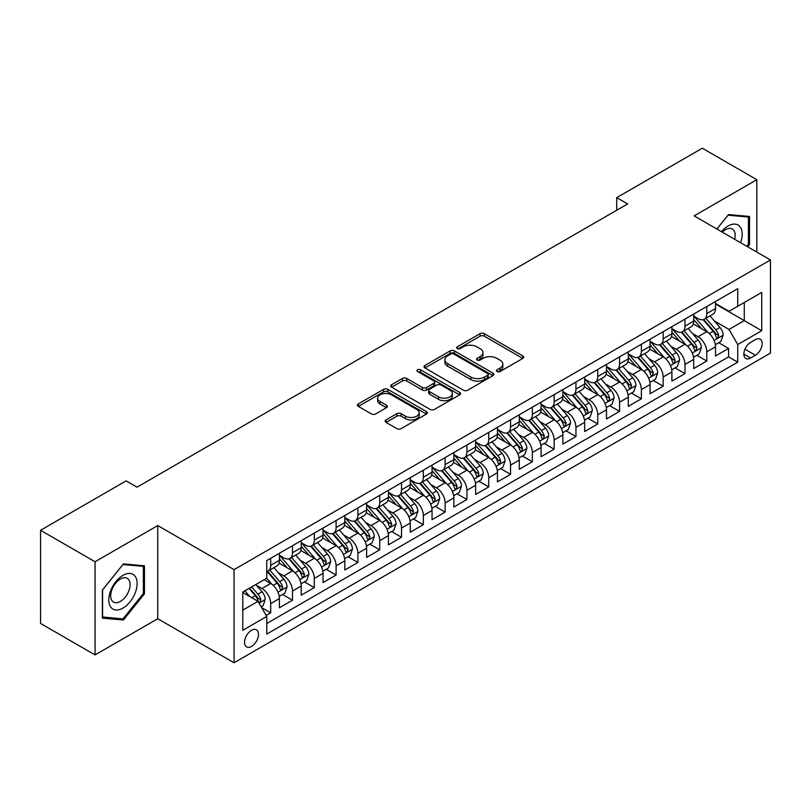 <?xml version="1.0" encoding="UTF-8"?>
<svg xmlns="http://www.w3.org/2000/svg" width="811" height="811" viewBox="0 0 811 811"><rect width="100%" height="100%" fill="white"/><g stroke="black" fill="none" stroke-linecap="round" stroke-linejoin="round"><path stroke-width="1.22" d="M497.082 371.519A2.119 1.227 0 0 0 500.083 371.519L522.821 358.391A3.031 1.744 0 0 0 523.703 357.154A3.031 1.744 0 0 0 522.821 355.917L484.299 333.676A3.031 1.744 0 0 0 480.021 333.676L457.272 346.804A2.119 1.227 0 0 0 456.654 347.666A2.119 1.227 0 0 0 457.272 348.527A2.119 1.227 0 0 0 460.273 348.527L463.213 346.834A9.681 5.596 0 0 1 476.909 346.834L480.122 348.689A9.681 5.596 0 0 1 482.961 352.643A9.681 5.596 0 0 1 480.122 356.597L477.182 358.29A2.119 1.227 0 0 0 476.564 359.161A2.119 1.227 0 0 0 477.182 360.023A2.119 1.227 0 0 0 480.173 360.023L483.123 358.32A9.681 5.596 0 0 1 496.819 358.32L500.032 360.175A9.681 5.596 0 0 1 502.861 364.129A9.681 5.596 0 0 1 500.032 368.082L497.082 369.786A2.119 1.227 0 0 0 496.464 370.647A2.119 1.227 0 0 0 497.082 371.519L497.082 369.786M251.511 646.418A9.864 5.697 120 0 0 257.949 637.72A9.864 5.697 120 0 0 256.438 629.812A9.864 5.697 120 0 0 251.511 630.299A9.864 5.697 120 0 0 245.064 638.997A9.864 5.697 120 0 0 246.574 646.904A9.864 5.697 120 0 0 251.511 646.418M386.056 419.926A3.031 1.744 0 0 0 385.174 421.162A3.031 1.744 0 0 0 386.056 422.389L396.873 428.634A3.031 1.744 0 0 0 401.151 428.634L426.404 414.056A3.031 1.744 0 0 0 427.285 412.819A3.031 1.744 0 0 0 426.404 411.582L387.881 389.341A3.031 1.744 0 0 0 383.603 389.341L358.34 403.919A3.031 1.744 0 0 0 357.458 405.155A3.031 1.744 0 0 0 358.34 406.392L371.397 413.924A3.031 1.744 0 0 0 375.675 413.924L386.492 407.69A3.031 1.744 0 0 0 387.374 406.453A3.031 1.744 0 0 0 386.492 405.216L380.014 401.475A8.1 4.673 0 0 1 377.642 398.171A8.1 4.673 0 0 1 382.64 393.852A8.1 4.673 0 0 1 391.46 394.866L416.824 409.514A8.1 4.673 0 0 1 419.196 412.819A8.1 4.673 0 0 1 414.198 417.138A8.1 4.673 0 0 1 405.378 416.124L401.151 413.681A3.031 1.744 0 0 0 396.873 413.681L386.056 419.926L386.056 422.389M157.75 525.558L95.059 561.759L40.55 530.282L40.55 623.446L95.059 654.913L157.75 618.722L234.065 662.78L234.065 569.626L157.75 525.558L157.75 618.722M756.825 252.079L756.825 179.687L694.135 215.888L770.45 259.946L234.065 569.626M756.825 179.687L702.316 148.22L616.725 197.631L616.725 210.221M40.55 530.282L126.131 480.872L137.039 487.168L627.633 203.926L616.725 197.631M463.426 390.203A3.031 1.744 0 0 0 467.714 390.203L492.966 375.625A3.031 1.744 0 0 0 493.848 374.388A3.031 1.744 0 0 0 492.966 373.151L454.444 350.91A3.031 1.744 0 0 0 450.156 350.91L424.903 365.487A3.031 1.744 0 0 0 424.021 366.724A3.031 1.744 0 0 0 424.903 367.961L463.426 390.203M418.364 371.975A2.119 1.227 0 0 1 420.514 372.269L420.514 369.755L459.685 392.362A3.031 1.744 0 0 1 460.567 393.599A3.031 1.744 0 0 1 459.685 394.835L434.432 409.423A3.031 1.744 0 0 1 430.144 409.423L391.622 387.182L391.622 384.708A3.031 1.744 0 0 0 390.74 385.945A3.031 1.744 0 0 0 391.622 387.182M391.622 384.708L402.428 378.463A3.031 1.744 0 0 1 406.716 378.463L422.338 387.486A3.031 1.744 0 0 0 426.616 387.486L433.784 383.35A3.031 1.744 0 0 0 434.676 382.113A3.031 1.744 0 0 0 433.784 380.876L417.523 371.489A2.119 1.227 0 0 1 416.905 370.617A2.119 1.227 0 0 1 418.212 369.492A2.119 1.227 0 0 1 420.514 369.755M266.17 615.417L270.692 612.802L261.649 607.581M256.499 585.349L261.973 588.502A12.337 7.117 60 0 1 270.692 603.617L279.42 598.579L279.42 607.763L292.497 600.211L282.583 594.483M278.305 572.759L283.779 575.922A12.337 7.117 60 0 1 292.497 591.026L301.226 585.988L301.226 595.183L314.303 587.63L304.378 581.903M300.111 560.168L305.585 563.331A12.337 7.117 60 0 1 314.303 578.436L323.021 573.397L323.021 582.592L336.109 575.04L326.184 569.312M321.916 547.577L327.391 550.74A12.337 7.117 60 0 1 336.109 565.845L344.827 560.817L344.827 570.001L357.915 562.449L347.99 556.721M343.712 534.996L349.186 538.149A12.337 7.117 60 0 1 357.915 553.264L366.633 548.226L366.633 557.41L379.72 549.858L369.796 544.13M365.518 522.406L370.992 525.569A12.337 7.117 60 0 1 379.72 540.673L388.439 535.635L388.439 544.83L401.516 537.267L391.601 531.54M387.323 509.815L392.798 512.978A12.337 7.117 60 0 1 401.516 528.083L410.244 523.044L410.244 532.239L423.322 524.687L413.407 518.959M409.129 497.224L414.603 500.387A12.337 7.117 60 0 1 423.322 515.492L432.05 510.454L432.05 519.648L445.127 512.096L435.213 506.368M430.935 484.633L436.409 487.796A12.337 7.117 60 0 1 445.127 502.901L453.856 497.873L453.856 507.057L466.933 499.505L457.009 493.777M452.741 472.053L458.215 475.205A12.337 7.117 60 0 1 466.933 490.32L475.651 485.282L475.651 494.467L488.739 486.914L478.814 481.187M474.547 459.462L480.021 462.625A12.337 7.117 60 0 1 488.739 477.73L497.457 472.691L497.457 481.886L510.545 474.334L500.62 468.596M496.342 446.871L501.816 450.034A12.337 7.117 60 0 1 510.545 465.139L519.263 460.101L519.263 469.295L532.351 461.743L522.426 456.015M518.148 434.28L523.622 437.443A12.337 7.117 60 0 1 532.351 452.548L541.069 447.51L541.069 456.705L554.146 449.152L544.232 443.424M539.954 421.69L545.428 424.852A12.337 7.117 60 0 1 554.146 439.957L562.875 434.929L562.875 444.114L575.952 436.561L566.037 430.834M561.759 409.109L567.234 412.262A12.337 7.117 60 0 1 575.952 427.377L584.68 422.338L584.68 431.523L597.758 423.971L587.843 418.243M583.565 396.518L589.039 399.681A12.337 7.117 60 0 1 597.758 414.786L606.486 409.748L606.486 418.942L619.563 411.39L609.639 405.662M605.371 383.927L610.845 387.09A12.337 7.117 60 0 1 619.563 402.195L628.282 397.157L628.282 406.352L641.369 398.799L631.445 393.071M627.177 371.337L632.651 374.5A12.337 7.117 60 0 1 641.369 389.604L650.087 384.576L650.087 393.761L663.175 386.208L653.25 380.481M648.972 358.756L654.447 361.909A12.337 7.117 60 0 1 663.175 377.014L671.893 371.985L671.893 381.17L684.981 373.618L675.056 367.89M670.778 346.165L676.252 349.328A12.337 7.117 60 0 1 684.981 364.433L693.699 359.395L693.699 368.579L706.776 361.027L706.776 351.842A12.337 7.117 -120 0 0 698.058 336.737L692.584 333.574M696.862 355.299L706.776 361.027M279.42 598.579A12.337 7.117 -120 0 0 270.692 583.474L264.153 579.693M301.226 585.988A12.337 7.117 -120 0 0 292.497 570.883L279.014 563.098M323.021 573.397A12.337 7.117 -120 0 0 314.303 558.292L300.82 550.507M344.827 560.817A12.337 7.117 -120 0 0 336.109 545.702L322.626 537.916M366.633 548.226A12.337 7.117 -120 0 0 357.915 533.121L344.432 525.335M388.439 535.635A12.337 7.117 -120 0 0 379.72 520.53L366.227 512.745M410.244 523.044A12.337 7.117 -120 0 0 401.516 507.939L388.033 500.154M432.05 510.454A12.337 7.117 -120 0 0 423.322 495.349L409.839 487.563M453.856 497.873A12.337 7.117 -120 0 0 445.127 482.758L431.645 474.982M475.651 485.282A12.337 7.117 -120 0 0 466.933 470.177L453.45 462.392M497.457 472.691A12.337 7.117 -120 0 0 488.739 457.586L475.256 449.801M519.263 460.101A12.337 7.117 -120 0 0 510.545 444.996L497.062 437.21M541.069 447.51A12.337 7.117 -120 0 0 532.351 432.405L518.858 424.619M562.875 434.929A12.337 7.117 -120 0 0 554.146 419.824L540.663 412.039M584.68 422.338A12.337 7.117 -120 0 0 575.952 407.234L562.469 399.448M606.486 409.748A12.337 7.117 -120 0 0 597.758 394.643L584.275 386.857M628.282 397.157A12.337 7.117 -120 0 0 619.563 382.052L606.081 374.266M650.087 384.576A12.337 7.117 -120 0 0 641.369 369.461L627.886 361.676M671.893 371.985A12.337 7.117 -120 0 0 663.175 356.881L649.692 349.095M693.699 359.395A12.337 7.117 -120 0 0 684.981 344.29L671.488 336.504M755.406 339.627L750.611 342.404A9.56 5.515 120 0 0 744.366 350.828A9.56 5.515 120 0 0 745.826 358.482A9.56 5.515 120 0 0 750.611 358.006L755.406 355.238A9.56 5.515 120 0 0 761.651 346.814A9.56 5.515 120 0 0 760.181 339.16A9.56 5.515 120 0 0 755.406 339.627M234.065 662.78L770.45 353.099L770.45 259.946M242.783 610.156L258.05 601.346L266.768 616.451L266.768 634.08L737.746 362.162L737.746 344.543L729.018 329.438L714.39 320.984M266.768 616.451L242.783 630.299L242.783 592.03L266.768 578.182L266.768 560.563L737.746 288.645L737.746 306.274L761.732 292.426L761.732 330.695L737.746 344.543M279.42 555.271L283.779 557.796A12.337 7.117 60 0 0 289.943 558.404L298.671 553.366A12.337 7.117 -120 0 0 301.226 547.719L301.226 540.673M301.226 542.681L305.585 545.205A12.337 7.117 60 0 0 311.748 545.813L320.467 540.775A12.337 7.117 -120 0 0 323.021 535.128L323.021 528.083M323.021 530.1L327.391 532.614A12.337 7.117 60 0 0 333.554 533.222L342.272 528.184A12.337 7.117 -120 0 0 344.827 522.537L344.827 515.492M344.827 517.509L349.186 520.023A12.337 7.117 60 0 0 355.36 520.632L364.078 515.603A12.337 7.117 -120 0 0 366.633 509.957L366.633 502.901M366.633 504.918L370.992 507.433A12.337 7.117 60 0 0 377.166 508.051L385.884 503.013A12.337 7.117 -120 0 0 388.439 497.366L388.439 490.31M388.439 492.328L392.798 494.852A12.337 7.117 60 0 0 398.961 495.46L407.69 490.422A12.337 7.117 -120 0 0 410.244 484.775L410.244 477.73M410.244 479.737L414.603 482.261A12.337 7.117 60 0 0 420.767 482.869L429.495 477.831A12.337 7.117 -120 0 0 432.05 472.184L432.05 465.139M432.05 467.156L436.409 469.67A12.337 7.117 60 0 0 442.573 470.279L451.301 465.25A12.337 7.117 -120 0 0 453.856 459.604L453.856 452.548M453.856 454.565L458.215 457.08A12.337 7.117 60 0 0 464.379 457.688L473.097 452.66A12.337 7.117 -120 0 0 475.651 447.013L475.651 439.957M475.651 441.975L480.021 444.489A12.337 7.117 60 0 0 486.184 445.107L494.903 440.069A12.337 7.117 -120 0 0 497.457 434.422L497.457 427.377M497.457 429.384L501.816 431.908A12.337 7.117 60 0 0 507.99 432.516L516.708 427.478A12.337 7.117 -120 0 0 519.263 421.832L519.263 414.786M519.263 416.793L523.622 419.317A12.337 7.117 60 0 0 529.796 419.926L538.514 414.887A12.337 7.117 -120 0 0 541.069 409.241L541.069 402.195M541.069 404.213L545.428 406.727A12.337 7.117 60 0 0 551.592 407.335L560.32 402.307A12.337 7.117 -120 0 0 562.875 396.66L562.875 389.604M562.875 391.622L567.234 394.136A12.337 7.117 60 0 0 573.397 394.754L582.126 389.716A12.337 7.117 -120 0 0 584.68 384.069L584.68 377.014M584.68 379.031L589.039 381.545A12.337 7.117 60 0 0 595.203 382.163L603.931 377.125A12.337 7.117 -120 0 0 606.486 371.479L606.486 364.433M606.486 366.44L610.845 368.964A12.337 7.117 60 0 0 617.009 369.573L625.727 364.534A12.337 7.117 -120 0 0 628.282 358.888L628.282 351.842M628.282 353.86L632.651 356.374A12.337 7.117 60 0 0 638.815 356.982L647.533 351.944A12.337 7.117 -120 0 0 650.087 346.297L650.087 339.251M650.087 341.269L654.447 343.783A12.337 7.117 60 0 0 660.62 344.391L669.339 339.363A12.337 7.117 -120 0 0 671.893 333.716L671.893 326.661M671.893 328.678L676.252 331.192A12.337 7.117 60 0 0 682.426 331.811L691.144 326.772A12.337 7.117 -120 0 0 693.699 321.126L693.699 314.07M266.768 623.507L728.582 356.881L728.582 348.446L715.505 355.999L715.505 346.804A12.337 7.117 -120 0 0 706.776 331.699L693.293 323.913M693.699 316.087L698.058 318.611A12.337 7.117 -120 0 0 704.222 319.22A12.337 7.117 -120 0 0 706.776 313.573L706.776 306.517M704.222 319.22L712.95 314.181A12.337 7.117 -120 0 0 715.505 308.535L715.505 301.489M270.692 558.292L270.692 565.348A12.337 7.117 60 0 1 268.137 570.995A12.337 7.117 60 0 1 266.768 571.491M268.137 570.995L276.865 565.956A12.337 7.117 -120 0 0 279.42 560.31L279.42 553.254M292.497 545.702L292.497 552.757A12.337 7.117 60 0 1 289.943 558.404M314.303 533.121L314.303 540.167A12.337 7.117 60 0 1 311.748 545.813M336.109 520.53L336.109 527.576A12.337 7.117 60 0 1 333.554 533.222M357.915 507.939L357.915 514.985A12.337 7.117 60 0 1 355.36 520.632M379.72 495.349L379.72 502.404A12.337 7.117 60 0 1 377.166 508.051M401.516 482.758L401.516 489.814A12.337 7.117 60 0 1 398.961 495.46M423.322 470.177L423.322 477.223A12.337 7.117 60 0 1 420.767 482.869M445.127 457.586L445.127 464.632A12.337 7.117 60 0 1 442.573 470.279M466.933 444.996L466.933 452.041A12.337 7.117 60 0 1 464.379 457.688M488.739 432.405L488.739 439.461A12.337 7.117 60 0 1 486.184 445.107M510.545 419.814L510.545 426.87A12.337 7.117 60 0 1 507.99 432.516M532.351 407.234L532.351 414.279A12.337 7.117 60 0 1 529.796 419.926M554.146 394.643L554.146 401.688A12.337 7.117 60 0 1 551.592 407.335M575.952 382.052L575.952 389.108A12.337 7.117 60 0 1 573.397 394.754M597.758 369.461L597.758 376.517A12.337 7.117 60 0 1 595.203 382.163M619.563 356.881L619.563 363.926A12.337 7.117 60 0 1 617.009 369.573M641.369 344.29L641.369 351.335A12.337 7.117 60 0 1 638.815 356.982M663.175 331.699L663.175 338.745A12.337 7.117 60 0 1 660.62 344.391M684.981 319.108L684.981 326.164A12.337 7.117 60 0 1 682.426 331.811M684.981 364.433L684.981 373.618M663.175 377.014L663.175 386.208M641.369 389.604L641.369 398.799M619.563 402.195L619.563 411.39M597.758 414.786L597.758 423.971M575.952 427.377L575.952 436.561M554.146 439.957L554.146 449.152M532.351 452.548L532.351 461.743M510.545 465.139L510.545 474.334M488.739 477.73L488.739 486.914M466.933 490.32L466.933 499.505M445.127 502.901L445.127 512.096M423.322 515.492L423.322 524.687M401.516 528.083L401.516 537.267M379.72 540.673L379.72 549.858M357.915 553.264L357.915 562.449M336.109 565.845L336.109 575.04M314.303 578.436L314.303 587.63M292.497 591.026L292.497 600.211M270.692 603.617L270.692 612.802M258.05 601.346L242.783 592.537M729.018 329.438L744.285 320.619L744.285 302.493L761.732 292.426M715.505 304.003L761.732 330.695M715.505 303.496L729.018 311.302L737.746 306.274M95.059 561.759L95.059 654.913M718.668 342.718L728.582 348.446M728.582 356.881L737.746 362.162M747.681 246.797L749.516 244.516L749.516 216.456L728.481 214.58L716.873 229.016M102.368 618.144L123.404 620.02L144.449 593.845L144.449 565.794L123.404 563.919L102.368 590.094L102.368 618.144M748.431 243.888L749.516 244.516M143.354 593.216L144.449 593.845M121.184 618.742L123.404 620.02M497.934 371.813L500.032 370.607A9.681 5.596 0 0 0 502.861 366.653L502.861 364.129M482.961 352.643L482.961 355.157A9.681 5.596 0 0 1 480.122 359.111L478.024 360.327M522.781 358.411L484.299 336.19A3.031 1.744 0 0 0 480.021 336.19L458.124 348.831M492.926 375.645L454.444 353.424A3.031 1.744 0 0 0 450.156 353.424L424.944 367.981M487.614 375.25A2.119 1.227 0 0 0 488.232 374.388A2.119 1.227 0 0 0 487.614 373.526L453.795 354.001A2.119 1.227 0 0 0 450.804 354.001L447.702 355.796A9.681 5.596 0 0 0 444.864 359.749A9.681 5.596 0 0 0 447.702 363.703L470.816 377.044A9.681 5.596 0 0 0 484.512 377.044L487.614 375.25L487.614 377.774A2.119 1.227 0 0 0 488.232 376.902L488.232 374.388M444.864 359.749L444.864 362.264A9.681 5.596 0 0 0 447.702 366.217L447.702 363.703M487.614 377.774L484.512 379.558A9.681 5.596 0 0 1 470.816 379.558L447.702 366.217M391.662 387.202L402.428 380.988L402.428 378.463M434.676 382.113L434.676 384.627A3.031 1.744 0 0 1 433.784 385.864L426.616 390A3.031 1.744 0 0 1 422.338 390L406.716 380.988A3.031 1.744 0 0 0 402.428 380.988M420.514 372.269L459.644 394.866M438.548 396.843A8.1 4.673 0 0 0 447.378 397.856A8.1 4.673 0 0 0 452.376 393.538A8.1 4.673 0 0 0 450.004 390.233L441.062 385.073A3.031 1.744 0 0 0 436.784 385.073L429.617 389.219A3.031 1.744 0 0 0 428.725 390.456A3.031 1.744 0 0 0 429.617 391.683L438.548 396.843L438.548 399.367A8.1 4.673 0 0 0 447.378 400.381A8.1 4.673 0 0 0 452.376 396.062L452.376 393.538M428.725 390.456L428.725 392.97A3.031 1.744 0 0 0 429.617 394.207L429.617 391.683M438.548 399.367L429.617 394.207M419.196 412.819L419.196 415.333A8.1 4.673 0 0 1 414.198 419.652A8.1 4.673 0 0 1 405.378 418.638L401.151 416.195A3.031 1.744 0 0 0 396.873 416.195L386.097 422.419M377.642 398.171L377.642 400.695A8.1 4.673 0 0 0 380.014 404L380.014 401.475M386.452 407.71L380.014 404M426.404 411.582L426.404 414.056L387.881 391.855A3.031 1.744 0 0 0 383.603 391.855L358.381 406.412L358.34 403.919M715.322 344.645L720.959 341.39L723.138 335.095A8.171 4.714 -120 0 0 719.955 327.421L709.99 315.895M707.993 332.5L696.183 318.814A23.59 13.615 -120 0 0 693.699 316.229M701.515 328.658L694.905 321.004A19.586 11.303 -120 0 0 693.699 319.696M703.117 319.666L713.193 331.324A8.171 4.714 60 0 1 716.103 336.96L716.701 337.923L717.806 337.771L718.718 335.45A8.171 4.714 -120 0 0 715.809 329.813L705.844 318.287M703.705 319.473L714.532 332.003A4.167 2.403 60 0 1 715.586 333.635L718.718 335.45M740.605 242.712A20.042 11.577 120 0 0 728.045 226.016A20.042 11.577 120 0 0 721.476 231.672M734.634 239.265A13.726 7.917 120 0 0 732.323 229.006A13.726 7.917 120 0 0 725.46 229.685A13.726 7.917 120 0 0 722.287 232.139M716.914 229.037L728.045 215.199L748.431 217.024L748.431 244.202L746.769 246.27M747.073 216.243L748.431 217.024M135.244 592.811A20.042 11.577 120 0 0 130.054 573.448A20.042 11.577 120 0 0 110.691 590.621A20.042 11.577 120 0 0 115.882 609.984A20.042 11.577 120 0 0 135.244 592.811M128.797 590.976A13.726 7.917 120 0 0 127.246 578.344A13.726 7.917 120 0 0 111.989 589.475A13.726 7.917 120 0 0 113.53 602.107A13.726 7.917 120 0 0 128.797 590.976M102.581 617.08L102.581 589.891L122.968 564.537L143.354 566.352L143.354 593.54L122.968 618.905L102.368 616.948M142.006 565.571L143.354 566.352M693.517 357.235L699.153 353.981L701.333 347.686A8.171 4.714 -120 0 0 698.149 340.012L688.184 328.475M686.187 345.08L674.377 331.405A23.59 13.615 -120 0 0 671.893 328.81M679.709 341.249L673.1 333.595A19.586 11.303 -120 0 0 671.893 332.277M681.311 332.246L691.388 343.915A8.171 4.714 60 0 1 694.297 349.541L694.895 350.514L696 350.362L696.923 348.031A8.171 4.714 -120 0 0 694.003 342.404L684.038 330.868M681.899 332.064L692.736 344.594A4.167 2.403 60 0 1 693.78 346.226L696.923 348.031M671.711 369.826L677.347 366.572L679.527 360.277A8.171 4.714 -120 0 0 676.344 352.603L666.378 341.066M664.381 357.671L652.571 343.996A23.59 13.615 -120 0 0 650.087 341.401M657.903 353.839L651.294 346.185A19.586 11.303 -120 0 0 650.087 344.868M659.505 344.837L669.582 356.505A8.171 4.714 60 0 1 672.501 362.132L673.089 363.105L674.194 362.943L675.117 360.621A8.171 4.714 -120 0 0 672.197 354.995L662.242 343.459M660.103 344.645L670.93 357.185A4.167 2.403 60 0 1 671.974 358.817L675.117 360.621M649.905 382.407L655.541 379.163L657.721 372.867A8.171 4.714 -120 0 0 654.538 365.193L644.573 353.657M642.576 370.262L630.765 356.587A23.59 13.615 -120 0 0 628.282 353.991M636.098 366.42L629.488 358.776A19.586 11.303 -120 0 0 628.282 357.458M637.699 357.428L647.776 369.096A8.171 4.714 60 0 1 650.696 374.723L651.284 375.696L652.389 375.534L653.311 373.212A8.171 4.714 -120 0 0 650.392 367.586L640.437 356.049M638.298 357.235L649.124 369.775A4.167 2.403 60 0 1 650.169 371.397L653.311 373.212M628.099 394.998L633.736 391.743L635.915 385.448A8.171 4.714 -120 0 0 632.732 377.784L622.767 366.248M620.78 382.853L608.96 369.167A23.59 13.615 -120 0 0 606.486 366.582M614.292 379.011L607.692 371.357A19.586 11.303 -120 0 0 606.486 370.049M615.894 370.019L625.97 381.687A8.171 4.714 60 0 1 628.89 387.313L629.478 388.276L630.583 388.124L631.505 385.803A8.171 4.714 -120 0 0 628.596 380.177L618.631 368.64M616.492 369.826L627.319 382.356A4.167 2.403 60 0 1 628.363 383.988L631.505 385.803M606.293 407.588L611.93 404.334L614.109 398.039A8.171 4.714 -120 0 0 610.926 390.365L600.971 378.838M598.974 395.444L587.154 381.758A23.59 13.615 -120 0 0 584.68 379.163M592.496 391.601L585.887 383.948A19.586 11.303 -120 0 0 584.68 382.63M594.098 382.599L604.175 394.268A8.171 4.714 60 0 1 607.084 399.904L607.682 400.867L608.787 400.715L609.7 398.394A8.171 4.714 -120 0 0 606.79 392.757L596.825 381.231M594.686 382.417L605.513 394.947A4.167 2.403 60 0 1 606.567 396.579L609.7 398.394M584.498 420.179L590.124 416.925L592.304 410.63A8.171 4.714 -120 0 0 589.121 402.955L579.166 391.419M577.168 408.024L565.348 394.349A23.59 13.615 -120 0 0 562.875 391.754M570.691 404.192L564.081 396.538A19.586 11.303 -120 0 0 562.875 395.221M572.292 395.19L582.369 406.858A8.171 4.714 60 0 1 585.278 412.485L585.877 413.458L586.982 413.306L587.894 410.974A8.171 4.714 -120 0 0 584.984 405.348L575.019 393.811M572.88 394.998L583.707 407.538A4.167 2.403 60 0 1 584.761 409.17L587.894 410.974M562.692 432.77L568.329 429.516L570.508 423.22A8.171 4.714 -120 0 0 567.325 415.546L557.36 404.01M555.363 420.615L543.552 406.94A23.59 13.615 -120 0 0 541.069 404.344M548.885 416.783L542.275 409.129A19.586 11.303 -120 0 0 541.069 407.811M550.487 407.781L560.563 419.449A8.171 4.714 60 0 1 563.473 425.076L564.071 426.049L565.176 425.887L566.088 423.565A8.171 4.714 -120 0 0 563.179 417.939L553.214 406.402M551.074 407.588L561.901 420.128A4.167 2.403 60 0 1 562.956 421.75L566.088 423.565M540.886 445.351L546.523 442.107L548.702 435.811A8.171 4.714 -120 0 0 545.519 428.137L535.554 416.601M533.557 433.206L521.747 419.53A23.59 13.615 -120 0 0 519.263 416.935M527.079 429.364L520.469 421.72A19.586 11.303 -120 0 0 519.263 420.402M528.681 420.372L538.757 432.04A8.171 4.714 60 0 1 541.667 437.666L542.265 438.639L543.37 438.477L544.293 436.156A8.171 4.714 -120 0 0 541.373 430.529L531.408 418.993M529.269 420.179L540.106 432.719A4.167 2.403 60 0 1 541.15 434.341L544.293 436.156M519.081 457.941L524.717 454.687L526.897 448.392A8.171 4.714 -120 0 0 523.713 440.728L513.748 429.191M511.751 445.797L499.941 432.111A23.59 13.615 -120 0 0 497.457 429.526M505.273 441.954L498.664 434.301A19.586 11.303 -120 0 0 497.457 432.993M506.875 432.962L516.952 444.621A8.171 4.714 60 0 1 519.871 450.257L520.459 451.22L521.564 451.068L522.487 448.747A8.171 4.714 -120 0 0 519.567 443.11L509.612 431.584M507.473 432.77L518.3 445.3A4.167 2.403 60 0 1 519.344 446.932L522.487 448.747M497.275 470.532L502.911 467.278L505.091 460.983A8.171 4.714 -120 0 0 501.908 453.308L491.942 441.782M489.945 458.387L478.135 444.702A23.59 13.615 -120 0 0 475.651 442.107M483.468 454.545L476.858 446.891A19.586 11.303 -120 0 0 475.651 445.574M485.069 445.543L495.146 457.211A8.171 4.714 60 0 1 498.066 462.848L498.653 463.811L499.758 463.659L500.681 461.337A8.171 4.714 -120 0 0 497.761 455.701L487.806 444.164M485.667 445.361L496.494 457.891A4.167 2.403 60 0 1 497.538 459.523L500.681 461.337M475.469 483.123L481.105 479.869L483.285 473.573A8.171 4.714 -120 0 0 480.102 465.899L470.137 454.363M468.15 470.968L456.329 457.292A23.59 13.615 -120 0 0 453.856 454.697M461.662 467.136L455.062 459.482A19.586 11.303 -120 0 0 453.856 458.164M463.263 458.134L473.34 469.802A8.171 4.714 60 0 1 476.26 475.428L476.848 476.402L477.953 476.25L478.875 473.918A8.171 4.714 -120 0 0 475.966 468.292L466.001 456.755M463.862 457.941L474.688 470.481A4.167 2.403 60 0 1 475.733 472.114L478.875 473.918M453.663 495.714L459.3 492.459L461.479 486.164A8.171 4.714 -120 0 0 458.296 478.49L448.341 466.954M446.344 483.559L434.524 469.883A23.59 13.615 -120 0 0 432.05 467.288M439.866 479.717L433.256 472.073A19.586 11.303 -120 0 0 432.05 470.755M441.468 470.725L451.545 482.393A8.171 4.714 60 0 1 454.454 488.019L455.052 488.992L456.157 488.83L457.069 486.509A8.171 4.714 -120 0 0 454.16 480.882L444.195 469.346M442.056 470.532L452.883 483.072A4.167 2.403 60 0 1 453.937 484.694L457.069 486.509M431.868 508.294L437.494 505.04L439.674 498.755A8.171 4.714 -120 0 0 436.49 491.081L426.535 479.544M424.538 496.15L412.718 482.474A23.59 13.615 -120 0 0 410.244 479.879M418.06 492.307L411.451 484.664A19.586 11.303 -120 0 0 410.244 483.346M419.662 483.315L429.739 494.984A8.171 4.714 60 0 1 432.648 500.61L433.246 501.573L434.351 501.421L435.264 499.1A8.171 4.714 -120 0 0 432.354 493.473L422.389 481.937M420.25 483.123L431.077 495.663A4.167 2.403 60 0 1 432.131 497.285L435.264 499.1M410.062 520.885L415.698 517.631L417.878 511.335A8.171 4.714 -120 0 0 414.695 503.661L404.73 492.135M402.732 508.74L390.922 495.055A23.59 13.615 -120 0 0 388.439 492.47M396.255 504.898L389.645 497.244A19.586 11.303 -120 0 0 388.439 495.937M397.856 495.906L407.933 507.564A8.171 4.714 60 0 1 410.842 513.201L411.441 514.164L412.546 514.012L413.458 511.69A8.171 4.714 -120 0 0 410.548 506.054L400.583 494.528M398.444 495.714L409.271 508.244A4.167 2.403 60 0 1 410.325 509.876L413.458 511.69M388.256 533.476L393.893 530.222L396.072 523.926A8.171 4.714 -120 0 0 392.889 516.252L382.924 504.716M380.927 521.321L369.117 507.645A23.59 13.615 -120 0 0 366.633 505.05M374.449 517.489L367.839 509.835A19.586 11.303 -120 0 0 366.633 508.517M376.051 508.487L386.127 520.155A8.171 4.714 60 0 1 389.037 525.781L389.635 526.755L390.74 526.603L391.652 524.271A8.171 4.714 -120 0 0 388.743 518.645L378.778 507.108M376.639 508.304L387.476 520.834A4.167 2.403 60 0 1 388.52 522.466L391.652 524.271M366.45 546.067L372.087 542.812L374.266 536.517A8.171 4.714 -120 0 0 371.083 528.843L361.118 517.306M359.121 533.912L347.311 520.236A23.59 13.615 -120 0 0 344.827 517.641M352.643 530.08L346.033 522.426A19.586 11.303 -120 0 0 344.827 521.108M354.245 521.078L364.321 532.746A8.171 4.714 60 0 1 367.241 538.372L367.829 539.345L368.934 539.183L369.857 536.862A8.171 4.714 -120 0 0 366.937 531.235L356.982 519.699M354.843 520.885L365.67 533.425A4.167 2.403 60 0 1 366.714 535.057L369.857 536.862M344.645 558.647L350.281 555.403L352.461 549.108A8.171 4.714 -120 0 0 349.277 541.434L339.312 529.897M337.315 546.502L325.505 532.827A23.59 13.615 -120 0 0 323.021 530.232M330.837 542.66L324.228 535.017A19.586 11.303 -120 0 0 323.021 533.699M332.439 533.668L342.516 545.337A8.171 4.714 60 0 1 345.435 550.963L346.023 551.936L347.128 551.774L348.051 549.452A8.171 4.714 -120 0 0 345.131 543.826L335.176 532.29M333.037 533.476L343.864 546.016A4.167 2.403 60 0 1 344.908 547.638L348.051 549.452M322.839 571.238L328.475 567.984L330.655 561.688A8.171 4.714 -120 0 0 327.472 554.025L317.506 542.488M315.52 559.093L303.699 545.408A23.59 13.615 -120 0 0 301.226 542.823M309.032 555.251L302.432 547.597A19.586 11.303 -120 0 0 301.226 546.29M310.633 546.259L320.71 557.927A8.171 4.714 60 0 1 323.63 563.554L324.218 564.517L325.323 564.365L326.245 562.043A8.171 4.714 -120 0 0 323.336 556.417L313.37 544.88M311.231 546.067L322.058 558.607A4.167 2.403 60 0 1 323.102 560.229L326.245 562.043M301.033 583.829L306.67 580.575L308.849 574.279A8.171 4.714 -120 0 0 305.666 566.605L295.711 555.079M293.714 571.684L281.893 557.998A23.59 13.615 -120 0 0 279.42 555.403M287.236 567.842L280.626 560.188A19.586 11.303 -120 0 0 279.42 558.87M288.838 558.84L298.914 570.508A8.171 4.714 60 0 1 301.824 576.145L302.422 577.108L303.527 576.956L304.439 574.634A8.171 4.714 -120 0 0 301.53 568.998L291.565 557.471M289.426 558.657L300.252 571.187A4.167 2.403 60 0 1 301.307 572.819L304.439 574.634M279.237 596.42L284.864 593.165L287.043 586.87A8.171 4.714 -120 0 0 283.86 579.196L273.905 567.659M271.908 584.265L266.687 578.233M265.43 580.433L264.579 579.449M267.032 571.431L277.109 583.099A8.171 4.714 60 0 1 280.018 588.725L280.616 589.698L281.721 589.546L282.633 587.215A8.171 4.714 -120 0 0 279.724 581.588L269.759 570.052M267.62 571.238L278.447 583.778A4.167 2.403 60 0 1 279.501 585.41L282.633 587.215M261.213 606.821L263.068 605.756L265.238 599.461A8.171 4.714 -120 0 0 262.065 591.787L255.789 584.528M249.93 596.663L244.881 590.813M243.624 593.023L242.783 592.05M249.028 588.431L255.303 595.69A8.171 4.714 60 0 1 258.212 601.316L258.81 602.289L259.915 602.127L260.828 599.805A8.171 4.714 -120 0 0 257.918 594.179L251.643 586.921M249.535 588.137L256.641 596.369A4.167 2.403 60 0 1 257.695 597.991L260.828 599.805M261.973 588.502L270.692 583.474M283.779 575.922L292.497 570.883M305.585 563.331L314.303 558.292M327.391 550.74L336.109 545.702M349.186 538.149L357.915 533.121M370.992 525.569L379.72 520.53M392.798 512.978L401.516 507.939M414.603 500.387L423.322 495.349M436.409 487.796L445.127 482.758M458.215 475.205L466.933 470.177M480.021 462.625L488.739 457.586M501.816 450.034L510.545 444.996M523.622 437.443L532.351 432.405M545.428 424.852L554.146 419.824M567.234 412.262L575.952 407.234M589.039 399.681L597.758 394.643M610.845 387.09L619.563 382.052M632.651 374.5L641.369 369.461M654.447 361.909L663.175 356.881M676.252 349.328L684.981 344.29M698.058 336.737L706.776 331.699M706.776 313.573L715.505 308.535M270.692 565.348L279.42 560.31M292.497 552.757L301.226 547.719M314.303 540.167L323.021 535.128M336.109 527.576L344.827 522.537M357.915 514.985L366.633 509.957M379.72 502.404L388.439 497.366M401.516 489.814L410.244 484.775M423.322 477.223L432.05 472.184M445.127 464.632L453.856 459.604M466.933 452.041L475.651 447.013M488.739 439.461L497.457 434.422M510.545 426.87L519.263 421.832M532.351 414.279L541.069 409.241M554.146 401.688L562.875 396.66M575.952 389.108L584.68 384.069M597.758 376.517L606.486 371.479M619.563 363.926L628.282 358.888M641.369 351.335L650.087 346.297M663.175 338.745L671.893 333.716M684.981 326.164L693.699 321.126M706.776 351.842L715.505 346.804M744.944 349.206L755.406 355.238M743.849 354.103L750.611 358.006M500.032 370.607L500.032 368.082M477.182 360.023L477.182 358.29M480.122 359.111L480.122 356.597M457.272 348.527L457.272 346.804M480.021 336.19L480.021 333.676M484.299 336.19L484.299 333.676M522.821 358.391L522.821 355.917M424.903 367.961L424.903 365.487M450.156 353.424L450.156 350.91M454.444 353.424L454.444 350.91M492.966 375.625L492.966 373.151M470.816 379.558L470.816 377.044M484.512 379.558L484.512 377.044M406.716 380.988L406.716 378.463M422.338 390L422.338 387.486M426.616 390L426.616 387.486M433.784 385.864L433.784 383.35M459.685 394.835L459.685 392.362M396.873 416.195L396.873 413.681M401.151 416.195L401.151 413.681M405.378 418.638L405.378 416.124M386.492 407.69L386.492 405.216M383.603 391.855L383.603 389.341M387.881 391.855L387.881 389.341M714.075 340.458L723.077 335.257M696.183 318.814L697.298 318.165M715.809 329.813L719.955 327.421M709.29 333.574L713.193 331.324M692.27 353.049L701.272 347.848M674.377 331.405L675.492 330.756M694.003 342.404L698.149 340.012M687.495 346.165L691.388 343.915M670.464 365.629L679.476 360.429M652.571 343.996L653.696 343.347M672.197 354.995L676.344 352.603M665.689 358.756L669.582 356.505M648.658 378.22L657.67 373.019M630.765 356.587L631.891 355.938M650.392 367.586L654.538 365.193M643.883 371.347L647.776 369.096M626.852 390.811L635.865 385.61M608.96 369.167L610.085 368.529M628.596 380.177L632.732 377.784M622.078 383.927L625.97 381.687M605.057 403.402L614.059 398.201M587.154 381.758L588.279 381.109M606.79 392.757L610.926 390.365M600.272 396.518L604.175 394.268M583.251 415.992L592.253 410.792M565.348 394.349L566.473 393.7M584.984 405.348L589.121 402.955M578.466 409.109L582.369 406.858M561.445 428.573L570.447 423.372M543.552 406.94L544.668 406.291M563.179 417.939L567.325 415.546M556.66 421.7L560.563 419.449M539.639 441.164L548.641 435.963M521.747 419.53L522.862 418.881M541.373 430.529L545.519 428.137M534.865 434.29L538.757 432.04M517.834 453.755L526.846 448.554M499.941 432.111L501.066 431.462M519.567 443.11L523.713 440.728M513.059 446.871L516.952 444.621M496.028 466.345L505.04 461.145M478.135 444.702L479.26 444.053M497.761 455.701L501.908 453.308M491.253 459.462L495.146 457.211M474.222 478.926L483.234 473.736M456.329 457.292L457.455 456.644M475.966 468.292L480.102 465.899M469.447 472.053L473.34 469.802M452.426 491.517L461.429 486.316M434.524 469.883L435.649 469.234M454.16 480.882L458.296 478.49M447.642 484.643L451.545 482.393M430.621 504.107L439.623 498.907M412.718 482.474L413.843 481.825M432.354 493.473L436.49 491.081M425.836 497.234L429.739 494.984M408.815 516.698L417.817 511.498M390.922 495.055L392.037 494.406M410.548 506.054L414.695 503.661M404.03 509.815L407.933 507.564M387.009 529.289L396.011 524.088M369.117 507.645L370.232 506.997M388.743 518.645L392.889 516.252M382.234 522.406L386.127 520.155M365.203 541.87L374.216 536.669M347.311 520.236L348.436 519.587M366.937 531.235L371.083 528.843M360.429 534.996L364.321 532.746M343.398 554.46L352.41 549.26M325.505 532.827L326.63 532.178M345.131 543.826L349.277 541.434M338.623 547.587L342.516 545.337M321.592 567.051L330.604 561.851M303.699 545.408L304.824 544.769M323.336 556.417L327.472 554.025M316.817 560.178L320.71 557.927M299.796 579.642L308.798 574.441M281.893 557.998L283.019 557.35M301.53 568.998L305.666 566.605M295.011 572.759L298.914 570.508M277.991 592.233L286.993 587.032M279.724 581.588L283.86 579.196M273.206 585.349L277.109 583.099M259.084 603.141L265.187 599.613M257.918 594.179L262.065 591.787M251.775 597.727L255.303 595.69"/></g></svg>
